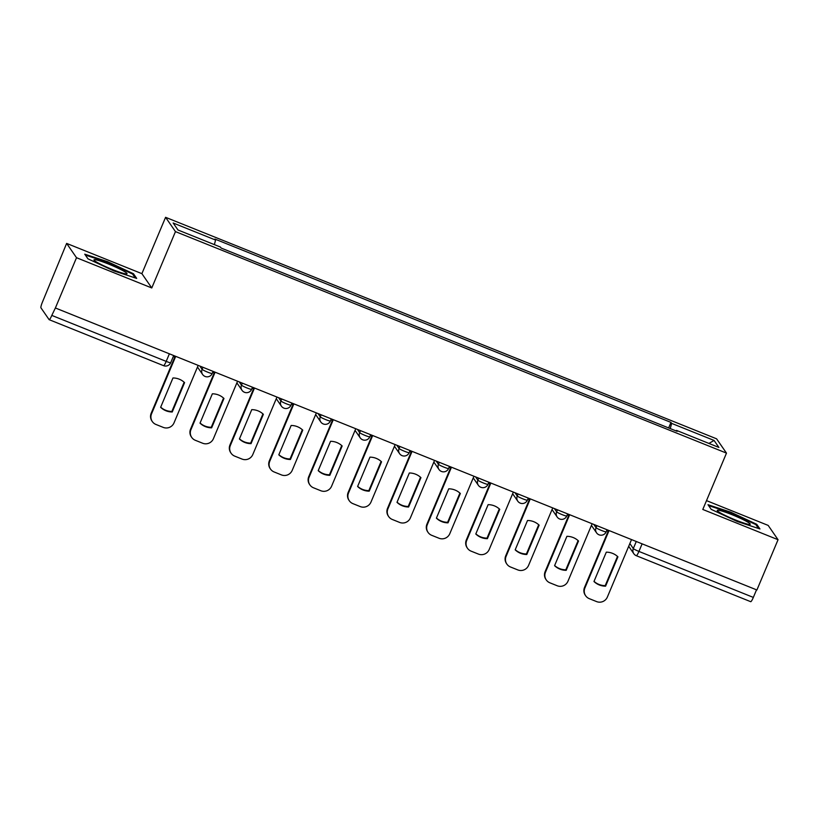 <?xml version="1.0" encoding="UTF-8"?>
<svg xmlns="http://www.w3.org/2000/svg" width="819" height="819" viewBox="0 0 819 819"><rect width="100%" height="100%" fill="white"/><g stroke="black" fill="none" stroke-linecap="round" stroke-linejoin="round"><path stroke-width="1.23" d="M66.636 243.407L76.515 257.709L55.385 307.985L756.91 589.987L778.05 539.711L702.794 509.459L726.484 453.112L716.594 438.82L165.581 217.311L141.892 273.659L66.636 243.407L42.496 301.945A5.508 0.85 -68.1 0 0 40.95 307.831L49.099 319.625A5.508 0.85 -68.1 0 0 49.171 319.686A5.508 0.85 -68.1 0 0 51.802 315.407L166.196 361.394A5.508 0.553 22.8 0 0 170.7 362.694L173.7 355.548M778.05 539.711L768.171 525.409L706.51 500.624M76.515 257.709L151.771 287.96L175.461 231.613L726.484 453.112M55.385 307.985L51.802 315.407M756.521 589.834L753.337 597.409A5.508 0.85 111.9 0 1 750.706 601.689A5.508 0.85 111.9 0 1 750.634 601.627M670.27 428.593L671.641 423.382L714.066 440.438L718.908 447.44L676.484 430.384L676.125 430.948M671.641 423.382L670.966 422.399L214.895 239.066L215.571 240.049L173.147 222.993L177.989 229.996L220.413 247.051L221.089 248.034L677.159 431.357L676.484 430.384M165.581 217.311L175.461 231.613M711.199 509.357L737.182 521.468L759.94 528.941L756.736 524.303L730.753 512.182L707.995 504.709L711.199 509.357M141.892 273.659L151.771 287.96M87.961 258.824L113.933 270.935L136.691 278.409L133.487 273.771L107.514 261.65L84.746 254.177L87.961 258.824M668.642 427.938L670.966 422.399M215.571 240.049L214.373 244.625M714.066 440.438L708.947 443.427M730.507 512.786L730.753 512.182M756.316 525.296L756.736 524.303M107.258 262.254L107.514 261.65M133.067 274.764L133.487 273.771M609.049 530.548L584.889 588.022A8.262 8.118 145.4 0 0 589.27 598.648L596.601 601.596A8.262 8.118 -34.6 0 0 607.36 597.061L631.521 539.588M593.97 581.51A17.076 16.789 145.4 0 0 605.589 586.179L617.925 556.828A17.076 16.789 -34.6 0 0 606.306 552.16L593.97 581.51M606.633 530.732L608.118 531.326M608.527 530.343L584.51 587.479A8.262 8.118 145.4 0 0 585.288 595.229L585.667 595.771M594.031 581.367A17.076 16.789 145.4 0 0 605.21 585.636L617.495 556.429M605.21 585.636L605.589 586.179M747.03 521.693A17.905 1.792 22.8 0 0 727.548 512.95A17.905 1.792 22.8 0 0 717.383 510.79A17.905 1.792 22.8 0 0 720.474 512.97A17.905 1.792 22.8 0 0 737.192 520.659A17.905 1.792 22.8 0 0 749.887 524.447A17.905 1.792 22.8 0 0 747.03 521.693M708.609 505.599L730.64 512.827L755.814 524.569L758.507 528.47M123.792 271.161A17.905 1.792 22.8 0 0 104.3 262.418A17.905 1.792 22.8 0 0 94.134 260.258A17.905 1.792 22.8 0 0 97.226 262.438A17.905 1.792 22.8 0 0 113.954 270.127A17.905 1.792 22.8 0 0 126.638 273.925A17.905 1.792 22.8 0 0 123.792 271.161M85.36 255.067L107.402 262.295L132.565 274.037L135.258 277.938M569.655 514.711L545.495 572.194A8.262 8.118 145.4 0 0 549.877 582.811L557.207 585.759A8.262 8.118 -34.6 0 0 567.966 581.224L592.127 523.75M554.576 565.673A17.076 16.789 145.4 0 0 566.195 570.341L578.531 541.001A17.076 16.789 -34.6 0 0 566.912 536.322L554.576 565.673M567.239 514.895L568.724 515.489M569.133 514.506L545.116 571.652A8.262 8.118 145.4 0 0 545.894 579.391L546.273 579.934M554.637 565.54A17.076 16.789 145.4 0 0 565.816 569.799L578.101 540.591M565.816 569.799L566.195 570.341M530.262 498.873L506.101 556.357A8.262 8.118 145.4 0 0 510.483 566.983L517.813 569.922A8.262 8.118 -34.6 0 0 528.572 565.386L552.733 507.913M515.182 549.836A17.076 16.789 145.4 0 0 526.801 554.504L539.137 525.163A17.076 16.789 -34.6 0 0 527.518 520.495L515.182 549.836M527.846 499.058L529.33 499.651M529.739 498.669L505.722 555.814A8.262 8.118 145.4 0 0 506.5 563.554L506.869 564.096M515.243 549.703A17.076 16.789 145.4 0 0 526.422 553.961L538.697 524.754M526.422 553.961L526.801 554.504M490.857 483.046L466.697 540.52A8.262 8.118 145.4 0 0 471.089 551.146L478.419 554.084A8.262 8.118 -34.6 0 0 489.178 549.549L513.339 492.076M475.788 533.998A17.076 16.789 145.4 0 0 487.407 538.677L499.744 509.326A17.076 16.789 -34.6 0 0 488.124 504.658L475.788 533.998M488.452 483.22L489.936 483.814M490.346 482.831L466.328 539.977A8.262 8.118 145.4 0 0 467.106 547.716L467.475 548.259M475.849 533.865A17.076 16.789 145.4 0 0 487.029 538.134L499.303 508.927M487.029 538.134L487.407 538.677M451.464 467.209L427.303 524.682A8.262 8.118 145.4 0 0 431.695 535.309L439.015 538.247A8.262 8.118 -34.6 0 0 449.785 533.712L473.945 476.238M436.394 518.171A17.076 16.789 145.4 0 0 448.013 522.839L460.35 493.488A17.076 16.789 -34.6 0 0 448.73 488.82L436.394 518.171M449.058 467.383L450.542 467.977M450.952 467.004L426.934 524.14A8.262 8.118 145.4 0 0 427.713 531.879L428.081 532.422M436.455 518.028A17.076 16.789 145.4 0 0 447.635 522.297L459.909 493.089M447.635 522.297L448.013 522.839M412.07 451.371L387.909 508.845A8.262 8.118 145.4 0 0 392.301 519.471L399.621 522.42A8.262 8.118 -34.6 0 0 410.391 517.884L434.551 460.401M397 502.334A17.076 16.789 145.4 0 0 408.609 507.002L420.946 477.651A17.076 16.789 -34.6 0 0 409.336 472.983L397 502.334M409.664 451.545L411.148 452.149M411.558 451.167L387.541 508.302A8.262 8.118 145.4 0 0 388.319 516.052L388.687 516.594M397.051 502.19A17.076 16.789 145.4 0 0 408.241 506.459L420.516 477.252M408.241 506.459L408.609 507.002M372.676 435.534L348.515 493.007A8.262 8.118 145.4 0 0 352.907 503.634L360.227 506.582A8.262 8.118 -34.6 0 0 370.997 502.047L395.157 444.574M357.606 486.496A17.076 16.789 145.4 0 0 369.215 491.165L381.552 461.814A17.076 16.789 -34.6 0 0 369.942 457.145L357.606 486.496M370.27 435.708L371.754 436.312M372.164 435.329L348.147 492.465A8.262 8.118 145.4 0 0 348.925 500.214L349.293 500.757M357.657 486.353A17.076 16.789 145.4 0 0 368.847 490.622L381.122 461.414M368.847 490.622L369.215 491.165M333.282 419.697L309.121 477.17A8.262 8.118 145.4 0 0 313.513 487.796L320.833 490.745A8.262 8.118 -34.6 0 0 331.593 486.21L355.753 428.736M318.212 470.659A17.076 16.789 145.4 0 0 329.822 475.327L342.158 445.976A17.076 16.789 -34.6 0 0 330.548 441.308L318.212 470.659M330.866 419.881L332.35 420.475M332.77 419.492L308.753 476.627A8.262 8.118 145.4 0 0 309.521 484.377L309.899 484.92M318.263 470.515A17.076 16.789 145.4 0 0 329.453 474.785L341.728 445.577M329.453 474.785L329.822 475.327M293.888 403.859L269.727 461.343A8.262 8.118 145.4 0 0 274.119 471.959L281.439 474.907A8.262 8.118 -34.6 0 0 292.199 470.372L316.359 412.899M278.808 454.821A17.076 16.789 145.4 0 0 290.428 459.49L302.764 430.149A17.076 16.789 -34.6 0 0 291.154 425.471L278.808 454.821M291.472 404.043L292.956 404.637M293.376 403.654L269.349 460.8A8.262 8.118 145.4 0 0 270.127 468.54L270.505 469.082M278.869 454.688A17.076 16.789 145.4 0 0 290.059 458.947L302.334 429.74M290.059 458.947L290.428 459.49M254.494 388.022L230.334 445.505A8.262 8.118 145.4 0 0 234.725 456.132L242.045 459.07A8.262 8.118 -34.6 0 0 252.805 454.535L276.965 397.061M239.414 438.984A17.076 16.789 145.4 0 0 251.034 443.652L263.37 414.312A17.076 16.789 -34.6 0 0 251.75 409.643L239.414 438.984M252.078 388.206L253.562 388.8M253.982 387.817L229.955 444.963A8.262 8.118 145.4 0 0 230.733 452.702L231.112 453.245M239.476 438.851A17.076 16.789 145.4 0 0 250.665 443.11L262.94 413.902M250.665 443.11L251.034 443.652M215.1 372.195L190.94 429.668A8.262 8.118 145.4 0 0 195.332 440.294L202.651 443.233A8.262 8.118 -34.6 0 0 213.411 438.697L237.571 381.224M200.02 423.147A17.076 16.789 145.4 0 0 211.64 427.825L223.976 398.474A17.076 16.789 -34.6 0 0 212.356 393.806L200.02 423.147M212.684 372.369L214.168 372.962M214.588 371.98L190.561 429.125A8.262 8.118 145.4 0 0 191.339 436.865L191.718 437.407M200.082 423.013A17.076 16.789 145.4 0 0 211.261 427.283L223.546 398.075M211.261 427.283L211.64 427.825M175.706 356.357L151.546 413.83A8.262 8.118 145.4 0 0 155.938 424.457L163.257 427.395A8.262 8.118 -34.6 0 0 174.017 422.87L198.178 365.387M160.626 407.319A17.076 16.789 145.4 0 0 172.246 411.988L184.582 382.637A17.076 16.789 -34.6 0 0 172.963 377.968L160.626 407.319M173.29 356.531L174.775 357.135M175.184 356.152L151.167 413.288A8.262 8.118 145.4 0 0 151.945 421.027L152.324 421.57M160.688 407.176A17.076 16.789 145.4 0 0 171.867 411.445L184.152 382.238M171.867 411.445L172.246 411.988M199.846 366.062L202.088 369.308A5.508 0.553 22.8 0 0 207.719 372.174A5.508 0.553 22.8 0 0 212.223 373.474L213.094 371.386M239.24 381.9L241.482 385.145A5.508 0.553 22.8 0 0 247.113 388.011A5.508 0.553 22.8 0 0 251.617 389.312L252.498 387.223M278.634 397.737L280.886 400.982A5.508 0.553 22.8 0 0 286.507 403.849A5.508 0.553 22.8 0 0 291.011 405.149L291.892 403.061M318.028 413.564L320.28 416.82A5.508 0.553 22.8 0 0 325.901 419.676A5.508 0.553 22.8 0 0 330.405 420.976L331.286 418.898M357.422 429.402L359.674 432.647A5.508 0.553 22.8 0 0 365.294 435.513A5.508 0.553 22.8 0 0 369.799 436.814L370.679 434.735M396.826 445.239L399.068 448.484A5.508 0.553 22.8 0 0 404.688 451.351A5.508 0.553 22.8 0 0 409.193 452.651L410.073 450.563M436.22 461.077L438.462 464.322A5.508 0.553 22.8 0 0 444.093 467.188A5.508 0.553 22.8 0 0 448.587 468.488L449.467 466.4M475.614 476.914L477.856 480.159A5.508 0.553 22.8 0 0 483.486 483.026A5.508 0.553 22.8 0 0 487.981 484.326L488.861 482.237M515.008 492.751L517.25 495.997A5.508 0.553 22.8 0 0 522.88 498.863A5.508 0.553 22.8 0 0 527.375 500.163L528.255 498.075M554.402 508.579L556.644 511.834A5.508 0.553 22.8 0 0 562.274 514.69A5.508 0.553 22.8 0 0 566.779 516.001L567.649 513.912M593.795 524.416L596.037 527.671A5.508 0.553 22.8 0 0 601.668 530.528A5.508 0.553 22.8 0 0 606.173 531.828L607.043 529.75M629.852 543.55L633.312 548.556A5.508 0.553 22.8 0 0 638.933 551.422L753.337 597.409M636.281 541.492L633.312 548.556A5.508 5.416 -34.6 0 0 633.824 553.716A5.508 5.508 0 0 0 636.302 555.702A5.508 0.85 -68.1 0 0 638.933 551.422L642.116 543.847M202.938 367.301L202.088 369.308A5.508 5.416 145.4 0 0 205.016 376.392M242.332 383.138L241.482 385.145A5.508 5.416 145.4 0 0 244.41 392.229M281.726 398.976L280.886 400.982A5.508 5.416 145.4 0 0 283.804 408.067M321.12 414.813L320.28 416.82A5.508 5.416 145.4 0 0 323.198 423.904M360.514 430.64L359.674 432.647A5.508 5.416 145.4 0 0 362.602 439.731M399.907 446.478L399.068 448.484A5.508 5.416 145.4 0 0 401.996 455.569M439.301 462.315L438.462 464.322A5.508 5.416 145.4 0 0 441.39 471.406M478.695 478.153L477.856 480.159A5.508 5.416 145.4 0 0 480.784 487.244M518.089 493.99L517.25 495.997A5.508 5.416 145.4 0 0 520.178 503.081M557.493 509.827L556.644 511.834A5.508 5.416 145.4 0 0 559.572 518.918M596.887 525.665L596.037 527.671A5.508 5.416 145.4 0 0 598.965 534.756M169.379 353.818L166.196 361.394A5.508 0.85 -68.1 0 1 163.565 365.663A5.508 5.508 0 0 0 170.7 362.694M163.503 365.612A5.508 0.85 -68.1 0 0 163.565 365.663L49.171 319.686M628.695 546.293L633.824 553.716A5.508 5.416 -34.6 0 0 636.24 555.64A5.508 0.85 -68.1 0 0 636.302 555.702L750.706 601.689M584.51 587.479L584.889 588.022M545.116 571.652L545.495 572.194M505.722 555.814L506.101 556.357M466.328 539.977L466.697 540.52M426.934 524.14L427.303 524.682M387.541 508.302L387.909 508.845M348.147 492.465L348.515 493.007M308.753 476.627L309.121 477.17M269.349 460.8L269.727 461.343M229.955 444.963L230.334 445.505M190.561 429.125L190.94 429.668M151.167 413.288L151.546 413.83M591.431 525.409L596.56 532.831A5.508 5.508 0 0 0 606.173 531.828M552.037 509.572L557.166 516.994A5.508 5.508 0 0 0 566.779 516.001M512.643 493.734L517.772 501.156A5.508 5.508 0 0 0 527.375 500.163M473.249 477.897L478.378 485.319A5.508 5.508 0 0 0 487.981 484.326M433.845 462.07L438.984 469.482A5.508 5.508 0 0 0 448.587 468.488M394.451 446.232L399.58 453.654A5.508 5.508 0 0 0 409.193 452.651M355.057 430.395L360.186 437.817A5.508 5.508 0 0 0 369.799 436.814M315.663 414.557L320.792 421.98A5.508 5.508 0 0 0 330.405 420.976M276.269 398.72L281.398 406.142A5.508 5.508 0 0 0 291.011 405.149M236.875 382.882L242.004 390.305A5.508 5.508 0 0 0 251.617 389.312M197.481 367.045L202.61 374.467A5.508 5.508 0 0 0 212.223 373.474"/></g></svg>
